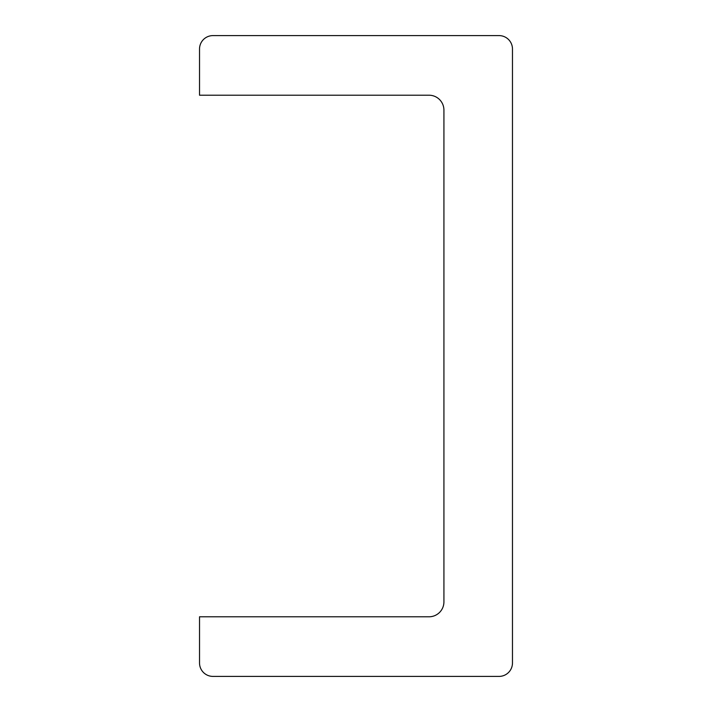 <?xml version="1.0" encoding="UTF-8"?>
<svg xmlns="http://www.w3.org/2000/svg" width="712" height="712" viewBox="0 0 712 712"><rect width="100%" height="100%" fill="white"/><g stroke="black" fill="none" stroke-linecap="round" stroke-linejoin="round"><path stroke-width="1.07" d="M499.059 676.4A13.412 13.412 0 0 0 512.471 662.988L512.471 49.012A13.412 13.412 0 0 0 499.059 35.6L212.941 35.6A13.412 13.412 0 0 0 199.529 49.012L199.529 95.212L429.024 95.212A14.899 14.899 0 0 1 443.923 110.111L443.923 601.889A14.899 14.899 0 0 1 429.024 616.788L199.529 616.788L199.529 662.988A13.412 13.412 0 0 0 212.941 676.4L499.059 676.4"/></g></svg>
